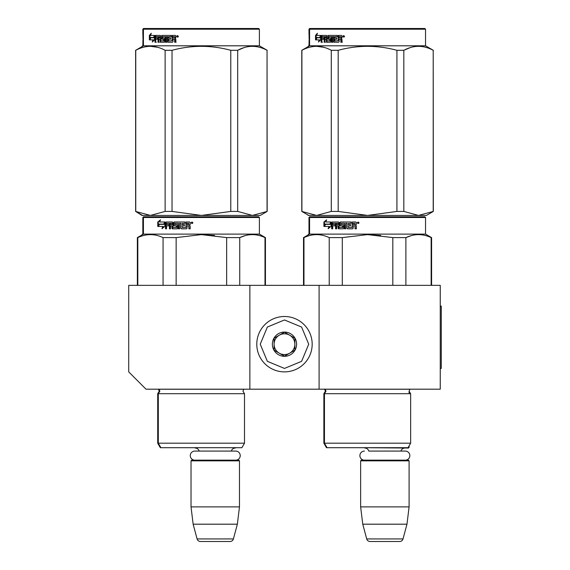 <?xml version="1.0" encoding="UTF-8"?>
<svg xmlns="http://www.w3.org/2000/svg" width="570" height="570" viewBox="0 0 570 570"><rect width="100%" height="100%" fill="white"/><g stroke="black" fill="none" stroke-linecap="round" stroke-linejoin="round"><path stroke-width="0.85" d="M249.867 389.189L249.867 285.349L128.713 285.349L128.713 371.882L146.02 389.189L319.093 389.189L319.093 285.349L440.247 285.349L440.247 389.189L319.093 389.189M249.867 285.349L319.093 285.349M239.136 447.692L191.363 447.692M199.179 451.084A4.154 4.154 122.1 0 0 195.175 448.041M231.32 451.084A4.154 4.154 -122.2 0 1 235.325 448.041M191.021 460.845L239.478 460.845L238.787 460.154L191.712 460.154L191.021 460.845L191.021 506.887L193.144 524.193L197.092 538.935A3.463 3.463 34.1 0 0 200.441 541.5L230.059 541.5A3.463 3.463 -34.1 0 0 233.408 538.935L197.092 538.935M239.478 460.845L239.478 506.887L191.021 506.887M239.478 506.887L237.355 524.193L193.144 524.193M237.355 524.193L233.408 538.935M230.059 541.5L200.441 541.5M325.156 389.189L326.019 391.205L324.458 393.692L324.458 443.189L410.657 443.189L410.657 393.692L323.867 393.692L325.427 391.205L324.615 389.246L409.908 389.246L409.096 391.205L409.096 392.915M363.275 447.692L408.056 447.692L410.657 443.189L409.096 445.89L409.096 447.343L408.255 447.343M409.096 447.343L408.405 448.041L360.981 447.692M405.306 460.154A4.532 4.532 0 0 0 409.837 455.622A4.532 4.532 0 0 0 405.306 451.084L368.79 451.084A4.154 4.154 122.1 0 0 364.786 448.041M405.306 451.084L400.938 451.084A4.154 4.154 -122.2 0 1 404.942 448.041M360.632 460.845L409.096 460.845L408.405 460.154L361.33 460.154L360.632 460.845L360.632 506.887L362.762 524.193L366.709 538.935A3.463 3.463 34.1 0 0 370.051 541.5L399.677 541.5A3.463 3.463 -34.1 0 0 403.019 538.935L366.709 538.935M409.096 460.845L409.096 506.887L360.632 506.887M409.096 506.887L406.973 524.193L362.762 524.193M406.973 524.193L403.019 538.935M399.677 541.5L370.051 541.5M284.48 371.882A27.695 27.695 0 0 0 312.175 344.195A27.695 27.695 0 0 0 284.48 316.5A27.695 27.695 0 0 0 256.785 344.195A27.695 27.695 0 0 0 284.48 371.882M284.48 368.427L301.615 361.323L308.712 344.195L301.615 327.059L284.48 319.962L267.344 327.059L260.248 344.195L267.344 361.323L284.48 368.427M284.48 356.307A12.113 12.113 0 0 0 296.599 344.195A12.113 12.113 0 0 0 284.48 332.075A12.113 12.113 0 0 0 272.367 344.195A12.113 12.113 0 0 0 284.48 356.307M284.48 356.186L294.868 350.187L294.868 338.195L284.48 332.203L274.099 338.195L274.099 350.187L284.48 356.186M279.286 335.196A10.381 10.381 0 0 1 289.674 335.196A10.381 10.381 0 0 0 274.099 344.195A10.381 10.381 0 0 0 289.674 353.186A10.381 10.381 0 0 0 289.674 335.196A10.381 10.381 0 0 1 294.868 344.195M289.674 353.186A10.381 10.381 0 0 1 274.099 344.195M364.422 460.154A4.532 4.532 0 0 1 359.891 455.622A4.532 4.532 0 0 1 364.422 451.084M235.688 460.154A4.532 4.532 0 0 0 240.227 455.622A4.532 4.532 0 0 0 235.688 451.084L194.812 451.084A4.532 4.532 0 0 0 190.273 455.622A4.532 4.532 0 0 0 194.812 460.154M258.695 216.807L201.402 216.807L258.695 216.807L259.386 217.498L259.386 234.113L265.442 237.612L265.442 285.349M197.12 447.692L203.561 447.692M242.941 391.205L244.502 393.692L242.941 391.205L243.753 389.246L159.051 389.246L159.864 391.205L158.31 393.692L158.31 443.189L244.502 443.189L244.502 393.692L157.712 393.692L159.272 391.205L158.41 389.189M205.685 447.692L160.312 447.692L157.712 443.189L158.31 443.189L160.904 447.692M201.402 447.692L241.901 447.692L244.502 443.189M264.993 285.349L264.993 237.612L265.442 237.612M259.386 234.113L142.828 234.113L142.828 217.498L143.519 216.807L167.544 216.807M201.402 216.807L144.117 216.807L201.402 216.807M195.902 216.807L149.483 216.807L195.902 216.807M204.331 216.807L253.329 216.807L204.331 216.807M167.623 216.807L144.117 216.807L143.426 217.498L259.386 217.498M163.839 224.352L164.901 222.001L164.901 226.397L161.958 228.606L162.892 226.468L157.954 226.468L158.816 224.352L164.288 224.352L164.901 222.977M158.474 226.468L159.322 224.352M163.355 226.468L162.892 226.468L163.355 226.468L162.429 228.606M157.762 222.036L157.762 226.468L158.716 224.11L163.733 224.11L164.68 222.001L159.586 222.001L160.505 219.82L157.762 222.036L160.255 220.412M158.282 225.171L158.282 222.036M188.335 225.841L187.038 225.841L187.038 228.285L186.504 228.819L181.296 228.819L180.79 228.285L180.79 223.283L179.586 223.283L179.586 228.819L178.389 228.819L178.389 223.283L175.033 223.283L175.033 224.559L177.156 224.559L177.641 225.1L177.641 228.285L177.156 228.819L172.411 228.819L171.948 228.285L171.948 225.841L170.501 225.841L170.501 228.819L169.425 228.819L169.425 223.283L166.725 223.283L166.554 224.559L168.991 224.559L168.991 225.841L166.554 225.841L166.554 228.819L165.535 228.819L165.535 222.535L165.956 222.001L172.411 222.001L172.881 222.535L173.059 227.537L176.444 227.33L176.258 225.841L174.156 225.841L173.679 225.307L173.679 222.535L174.156 222.001L184.972 222.001L184.972 223.283L182.072 223.49L182.072 224.559L184.359 224.559L184.359 225.841L182.072 225.841L182.272 227.537L185.998 227.33L185.998 222.001L189.646 222.001L190.202 222.535L190.202 224.459L189.383 225.257L190.202 226.048L190.202 228.819L188.884 228.819L188.884 226.383L188.335 225.841L189.033 226.383L189.033 228.819M180.79 228.285L180.79 223.283M178.666 228.819L178.389 223.283M172.76 228.819L171.948 225.841M169.803 228.819L169.803 223.283L169.425 223.283M176.258 227.537L176.743 227.33L176.743 226.048L176.258 225.841M174.477 225.841L174.014 225.307L174.014 222.535L174.477 222.001M185.977 227.537L186.183 222.001M171.948 223.49L172.304 224.559L172.304 223.49M171.77 223.283L170.679 223.283L170.501 224.559L171.948 224.559M188.67 223.283L187.038 223.283L187.038 224.559L188.884 224.559L188.67 223.283M188.884 224.559L188.82 223.283M171.043 223.283L172.126 223.283M165.963 228.819L165.963 222.535L166.383 222.001M181.538 228.819L181.032 228.285M191.107 222.863L192.012 222.001L192.931 222.863L191.107 222.863L192.069 222.001M214.519 235.446L201.402 234.612L226.525 237.583M137.812 285.349L137.812 237.612L137.363 237.612L137.363 285.349L137.363 237.612L143.426 234.113L143.426 217.498M176.144 285.349L176.144 237.612L163.07 237.612L163.07 285.349M137.812 237.612C146.234 233.643 154.655 233.643 163.07 237.612M176.144 237.612L201.402 234.612M226.661 285.349L226.661 237.612L239.735 237.612C248.157 233.643 256.578 233.643 264.993 237.612M245.164 235.617L239.735 237.612L239.735 285.349M192.439 223.469L192.076 222.934L191.641 223.469L191.641 222.25L192.332 222.25L192.439 222.97M191.826 222.706L192.183 222.499L191.826 222.706M141.966 215.389L150.444 215.424L165.129 211.427L172.033 211.427L201.402 215.424L230.779 211.427L237.683 211.427L252.368 215.424L267.173 211.427L260.248 215.424L150.444 215.424L135.632 211.427L135.632 50.302L143.426 45.807L143.426 29.191L142.828 29.191L143.519 28.5L144.117 28.5L143.426 29.191L259.386 29.191L259.386 45.807L142.828 45.807L141.966 46.305M167.872 37.057L167.772 36.701M259.386 29.191L258.695 28.5L144.117 28.5M243.996 47.652L237.818 50.231M157.562 47.289L150.444 46.305M230.779 211.427L230.779 50.302C211.192 45.023 191.613 45.023 172.033 50.302L165.129 50.302C155.339 45.023 145.549 45.023 135.753 50.302L141.966 46.647M172.033 211.427L172.033 50.302M237.683 211.427L237.683 50.302L230.779 50.302M267.052 211.427L267.052 50.302C257.262 45.023 247.473 45.023 237.683 50.302M267.173 211.427L267.052 50.302M267.173 50.302L259.386 45.807M165.129 211.427L165.129 50.302M135.753 211.427L135.753 50.302M152.988 39.886L149.497 39.886L150.081 37.777L153.693 37.777L154.484 35.425L154.484 39.822L152.304 42.03L152.988 39.886L153.565 39.886L153.173 41.126M151.221 35.425L154.32 35.425L153.608 37.535L150.63 37.535L149.988 39.886L149.497 39.886M153.608 37.535L150.017 37.535L149.368 39.886L149.368 35.461L149.988 35.461L149.988 37.627M150.95 34.293L149.988 35.461M149.368 35.461L151.264 33.245L150.615 35.425L154.32 35.425M175.353 35.425L172.054 35.425L172.054 40.755L172.411 35.425L175.353 35.425L175.859 35.96L175.859 37.884L175.111 38.675L175.859 39.473L175.859 42.244L174.655 42.244L174.655 39.8L174.163 39.266L174.976 39.8L174.976 42.244L176.166 42.244M174.163 39.266L172.988 39.266L172.988 41.71L172.503 42.244L168.307 42.244L167.466 41.71L167.908 42.244L172.503 42.244M167.466 41.71L167.466 36.701L166.426 36.701L166.426 42.244L165.4 42.244L165.4 36.701L165.834 36.701L165.834 42.244L166.839 42.244M165.4 36.701L162.564 36.701L162.564 37.983L164.345 37.983L163.027 37.983M164.345 37.983L164.766 38.525L164.766 41.71L164.345 42.244L160.897 42.244L160.519 39.266L160.028 39.266L160.519 39.266M164.345 42.244L160.405 42.244L160.028 39.266L158.859 39.266L158.859 42.244L157.997 42.244L157.997 36.701L158.517 36.701L155.881 36.701L155.752 37.983L157.655 37.983L156.294 37.983M159.365 42.244L158.517 42.244L158.517 36.701M157.997 37.983L157.997 39.266M157.655 37.983L157.655 39.266L156.294 39.266M157.655 39.266L155.752 39.266L155.752 42.244L154.962 42.244L154.962 35.96L155.289 35.425L160.405 35.425L155.838 35.425L155.517 42.244L156.294 42.244M164.046 40.962L163.59 40.962L164.203 40.755L164.203 39.473L163.59 39.266L164.046 39.266M161.445 35.96L162.308 35.425L171.142 35.425L161.837 35.425L161.445 38.732L161.837 39.266L163.59 39.266L163.59 40.962L160.79 40.755L160.405 35.425M171.142 35.425L171.142 36.701L169.148 36.701M171.142 36.701L168.763 36.701L168.585 37.983L170.594 37.983L168.977 37.983M170.594 37.983L170.594 39.266L168.977 39.266M170.594 39.266L168.585 39.266L168.763 40.962L172.054 40.755M159.885 36.701L159.001 36.701L158.859 37.983L160.519 37.983L160.028 37.983L159.885 36.701L160.377 36.701L159.507 36.701M174.976 36.915L174.463 36.701L174.976 36.915L174.976 37.983L172.988 37.983L172.988 36.701L174.463 36.701M174.655 36.915L174.976 37.983M160.377 36.701L160.519 37.983M161.923 35.96L162.308 39.266M167.872 41.71L167.872 36.701L166.839 36.701M176.686 36.288L178.374 36.288L177.526 37.157L176.686 36.288L177.185 36.851M177.669 37.143L177.348 36.359L178.196 36.893M153.693 37.777L154.256 37.777L154.484 37.093M150.694 37.777L150.117 39.886M177.185 36.893L177.185 35.675L177.918 35.775L178.132 36.893M250.422 216.807L206.775 216.807M234.697 216.807L229.454 216.807M184.024 447.692L189.368 447.692M172.168 216.807L192.225 216.807M192.254 216.807L197.512 216.807M167.038 216.807C143.163 216.807 143.163 216.807 167.038 216.807M174.591 216.807L195.987 216.807M226.767 216.807L246.653 216.807M141.966 234.961L137.363 237.612M141.966 215.424L135.632 211.427L135.632 50.302M142.871 37.777L143.134 39.886M142.828 45.807L142.956 39.886M142.956 35.461L142.956 37.535M142.828 33.359L143.006 37.535M143.426 37.983L143.433 36.701M143.426 39.266L143.398 42.244M143.426 35.425L143.234 42.244M176.508 216.807L195.994 216.807M206.882 216.807L227.088 216.807L206.882 216.807M234.142 216.807C259.364 216.807 259.364 216.807 234.142 216.807M424.849 216.807L367.557 216.807L424.849 216.807L425.541 217.498L425.541 234.113L431.597 237.612L431.597 285.349M371.839 447.692L369.716 447.692M367.557 447.692L326.468 447.692L323.867 443.189L324.458 443.189L327.059 447.692M431.148 285.349L431.148 237.612L431.597 237.612L425.541 234.113L308.983 234.113L308.113 234.612M308.983 234.113L308.983 217.498L309.674 216.807L333.699 216.807M367.557 216.807L310.272 216.807L367.557 216.807M362.057 216.807L315.637 216.807L362.057 216.807M370.486 216.807L419.477 216.807L370.486 216.807M333.778 216.807L310.272 216.807L309.574 217.498L425.541 217.498M329.994 224.352L331.056 222.001L331.056 226.397L328.106 228.606L329.047 226.468L324.109 226.468L324.971 224.352L330.443 224.352L331.056 222.977M324.629 226.468L325.477 224.352M329.51 226.468L329.047 226.468L329.51 226.468L328.584 228.606M323.917 222.036L323.917 226.468L324.871 224.11L329.887 224.11L330.835 222.001L325.741 222.001L326.66 219.82L323.917 222.036L326.411 220.412M324.437 225.171L324.437 222.036M354.49 225.841L353.193 225.841L353.193 228.285L352.652 228.819L347.451 228.819L346.945 228.285L346.945 223.283L345.733 223.283L345.733 228.819L344.544 228.819L344.544 223.283L341.181 223.283L341.181 224.559L343.304 224.559L343.796 225.1L343.796 228.285L343.304 228.819L338.566 228.819L338.103 228.285L338.103 225.841L336.656 225.841L336.656 228.819L335.58 228.819L335.58 223.283L332.88 223.283L332.709 224.559L335.146 224.559L335.146 225.841L332.709 225.841L332.709 228.819L331.683 228.819L331.683 222.535L332.111 222.001L338.566 222.001L339.036 222.535L339.214 227.537L342.599 227.33L342.413 225.841L340.311 225.841L339.834 225.307L339.834 222.535L340.311 222.001L351.127 222.001L351.127 223.283L348.227 223.49L348.227 224.559L350.514 224.559L350.514 225.841L348.227 225.841L348.427 227.537L352.153 227.33L352.153 222.001L355.801 222.001L356.357 222.535L356.357 224.459L355.538 225.257L356.357 226.048L356.357 228.819L355.039 228.819L355.039 226.383L354.49 225.841L355.188 226.383L355.188 228.819M346.945 228.285L346.945 223.283M344.822 228.819L344.544 223.283M338.915 228.819L338.103 225.841M335.958 228.819L335.958 223.283L335.58 223.283M342.413 227.537L342.898 227.33L342.898 226.048L342.413 225.841M340.632 225.841L340.169 225.307L340.169 222.535L340.632 222.001M352.132 227.537L352.338 222.001M338.103 223.49L338.459 224.559L338.459 223.49M337.924 223.283L336.834 223.283L336.656 224.559L338.103 224.559M354.825 223.283L353.193 223.283L353.193 224.559L355.039 224.559L354.825 223.283M355.039 224.559L354.975 223.283M337.198 223.283L338.281 223.283M332.111 228.819L332.111 222.535L332.538 222.001M347.693 228.819L347.187 228.285M357.255 222.863L358.167 222.001L359.086 222.863L357.255 222.863L358.224 222.001M380.674 235.446L367.557 234.612L392.68 237.583M303.967 285.349L303.967 237.612L303.518 237.612L303.518 285.349M342.299 285.349L342.299 237.612L329.225 237.612L329.225 285.349M303.967 237.612C312.389 233.643 320.803 233.643 329.225 237.612M342.299 237.612L367.557 234.612M392.816 285.349L392.816 237.612L405.89 237.612C414.312 233.643 422.726 233.643 431.148 237.612M411.319 235.617L405.89 237.612L405.89 285.349M358.587 223.469L358.231 222.934L357.796 223.469L357.796 222.25L358.487 222.25L358.587 222.97M357.974 222.706L358.338 222.499L357.974 222.706M308.113 215.389L316.592 215.424L331.284 211.427L338.188 211.427L367.557 215.424L396.927 211.427L403.831 211.427L418.522 215.424L433.328 211.427L426.403 215.424L316.592 215.424L301.786 211.427L301.786 50.302L309.574 45.807L309.574 29.191L308.983 29.191L309.674 28.5L310.272 28.5L309.574 29.191L425.541 29.191L425.541 45.807L308.983 45.807L308.113 46.305M334.02 37.057L333.927 36.701M424.849 28.5L425.541 29.191L424.849 28.5L310.272 28.5M410.151 47.652L403.973 50.231M323.717 47.289L316.592 46.305M396.927 211.427L396.927 50.302C377.347 45.023 357.768 45.023 338.188 50.302L331.284 50.302C321.494 45.023 311.704 45.023 301.908 50.302L308.113 46.647M338.188 211.427L338.188 50.302M403.831 211.427L403.831 50.302L396.927 50.302M433.207 211.427L433.207 50.302C423.417 45.023 413.62 45.023 403.831 50.302M433.328 211.427L433.207 50.302M433.328 50.302L425.541 45.807L433.328 50.302M331.284 211.427L331.284 50.302M301.908 211.427L301.908 50.302M319.143 39.886L315.652 39.886L316.236 37.777L319.841 37.777L320.639 35.425L320.639 39.822L318.459 42.03L319.143 39.886L319.72 39.886L319.321 41.126M317.376 35.425L320.475 35.425L319.763 37.535L316.785 37.535L316.143 39.886L315.652 39.886M319.763 37.535L316.172 37.535L315.524 39.886L315.524 35.461L316.143 35.461L316.143 37.627M317.098 34.293L316.143 35.461M315.524 35.461L317.412 33.245L316.77 35.425L320.475 35.425M341.508 35.425L338.209 35.425L338.209 40.755L338.559 35.425L341.508 35.425L342.014 35.96L342.014 37.884L341.266 38.675L342.014 39.473L342.014 42.244L340.81 42.244L340.81 39.8L340.311 39.266L341.131 39.8L341.131 42.244L342.321 42.244M340.311 39.266L339.143 39.266L339.143 41.71L338.658 42.244L334.462 42.244L333.621 41.71L334.063 42.244L338.658 42.244M333.621 41.71L333.621 36.701L332.574 36.701L332.574 42.244L331.555 42.244L331.555 36.701L331.982 36.701L331.982 42.244L332.994 42.244M331.555 36.701L328.719 36.701L328.719 37.983L330.5 37.983L329.182 37.983M330.5 37.983L330.921 38.525L330.921 41.71L330.5 42.244L327.052 42.244L326.674 39.266L326.183 39.266L326.674 39.266M330.5 42.244L326.56 42.244L326.183 39.266L325.014 39.266L325.014 42.244L324.152 42.244L324.152 36.701L324.665 36.701L322.036 36.701L321.9 37.983L323.81 37.983L322.449 37.983M325.52 42.244L324.665 42.244L324.665 36.701M324.152 37.983L324.152 39.266M323.81 37.983L323.81 39.266L322.449 39.266M323.81 39.266L321.9 39.266L321.9 42.244L321.117 42.244L321.117 35.96L321.444 35.425L326.56 35.425L321.993 35.425L321.672 42.244L322.449 42.244M330.201 40.962L329.745 40.962L330.351 40.755L330.351 39.473L329.745 39.266L330.201 39.266M327.6 35.96L328.463 35.425L337.29 35.425L327.992 35.425L327.6 38.732L327.992 39.266L329.745 39.266L329.745 40.962L326.938 40.755L326.56 35.425M337.29 35.425L337.29 36.701L335.303 36.701M337.29 36.701L334.911 36.701L334.74 37.983L336.749 37.983L335.132 37.983M336.749 37.983L336.749 39.266L335.132 39.266M336.749 39.266L334.74 39.266L334.911 40.962L338.209 40.755M326.033 36.701L325.149 36.701L325.014 37.983L326.674 37.983L326.183 37.983L326.033 36.701L326.532 36.701L325.655 36.701M341.131 36.915L340.618 36.701L341.131 36.915L341.131 37.983L339.143 37.983L339.143 36.701L340.618 36.701M340.81 36.915L341.131 37.983M326.532 36.701L326.674 37.983M328.078 35.96L328.463 39.266M334.02 41.71L334.02 36.701L332.994 36.701M342.841 36.288L344.529 36.288L343.682 37.157L342.841 36.288L343.332 36.851M343.824 37.143L343.368 36.893M319.841 37.777L320.411 37.777L320.639 37.093M316.849 37.777L316.272 39.886M344.287 36.893L343.738 36.359L343.332 36.893L343.332 35.675L344.073 35.775L344.351 36.893M416.577 216.807L372.93 216.807M400.853 216.807L395.608 216.807M350.18 447.692L355.523 447.692M383.731 447.692L380.29 447.692M338.316 216.807L363.667 216.807M333.194 216.807C309.31 216.807 309.31 216.807 333.194 216.807M340.746 216.807L362.142 216.807M392.922 216.807L412.808 216.807M309.026 37.777L309.289 39.886M308.983 45.807L309.111 39.886M309.111 35.461L309.111 37.535M308.983 33.359L309.161 37.535M309.574 37.983L309.581 36.701M309.574 39.266L309.553 42.244M309.574 35.425L309.389 42.244M342.663 216.807L362.149 216.807M372.994 216.807L393.236 216.807L372.994 216.807M400.297 216.807C425.519 216.807 425.519 216.807 400.297 216.807M440.247 306.118L441.287 306.118L441.287 368.427L440.247 368.427M171.948 228.285L172.304 228.285M154.962 35.96L155.517 35.96M159.001 389.189L158.46 389.246M338.103 228.285L338.459 228.285M321.117 35.96L321.672 35.96M142.557 215.424L135.632 211.427M157.712 393.692L157.712 443.189M142.828 234.113L141.966 234.612M142.828 33.316L142.828 29.191M410.657 443.189L410.657 393.692L409.096 391.205L409.958 389.189M309.574 217.498L309.574 234.113L303.518 237.612L308.113 234.961M308.712 215.424L301.786 211.427M323.867 393.692L323.867 443.189M308.983 33.316L308.983 29.191M410.657 393.692L409.096 391.205"/></g></svg>
